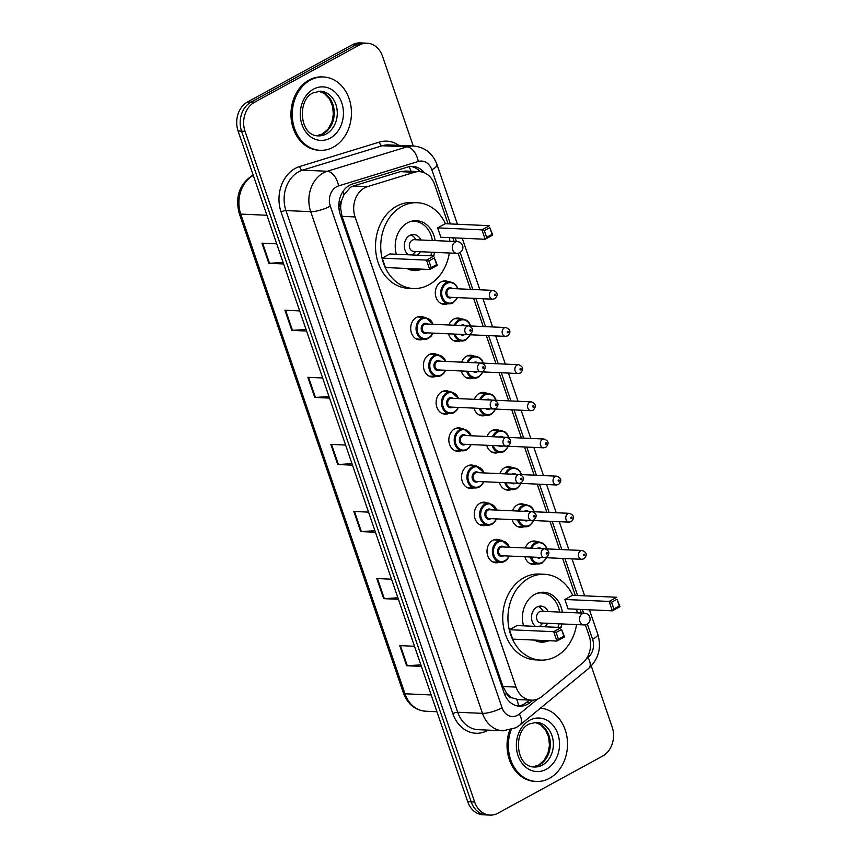 <?xml version="1.0" encoding="UTF-8"?>
<svg xmlns="http://www.w3.org/2000/svg" width="858" height="858" viewBox="0 0 858 858"><rect width="100%" height="100%" fill="white"/><g stroke="black" fill="none" stroke-linecap="round" stroke-linejoin="round"><path stroke-width="1.29" d="M447.565 303.786A11.744 9.47 -87.4 0 1 444.24 304.365A11.744 9.47 -87.4 0 1 435.435 294.862A11.744 9.47 -87.4 0 1 441.098 281.907A11.744 9.47 -87.4 0 1 445.291 280.898A11.744 9.47 -87.4 0 1 448.552 281.778M448.916 325A11.744 9.47 -87.4 0 1 453.818 319.058A11.744 9.47 -87.4 0 1 458.011 318.061A11.744 9.47 -87.4 0 1 461.272 318.94M461.647 362.162A11.744 9.47 -87.4 0 1 466.538 356.22A11.744 9.47 -87.4 0 1 470.742 355.212A11.744 9.47 -87.4 0 1 473.991 356.102M474.367 399.313A11.744 9.47 -87.4 0 1 479.257 393.372A11.744 9.47 -87.4 0 1 483.462 392.374A11.744 9.47 -87.4 0 1 486.722 393.254M487.087 436.475A11.744 9.47 -87.4 0 1 491.988 430.534A11.744 9.47 -87.4 0 1 496.181 429.536A11.744 9.47 -87.4 0 1 499.442 430.416M499.806 473.637A11.744 9.47 -87.4 0 1 504.708 467.696A11.744 9.47 -87.4 0 1 508.901 466.688A11.744 9.47 -87.4 0 1 512.162 467.567M512.526 510.789A11.744 9.47 -87.4 0 1 517.428 504.847A11.744 9.47 -87.4 0 1 521.621 503.85A11.744 9.47 -87.4 0 1 524.881 504.729M525.257 547.951A11.744 9.47 -87.4 0 1 530.147 542.009A11.744 9.47 -87.4 0 1 534.352 541.001A11.744 9.47 -87.4 0 1 537.601 541.891M499.27 562.215A11.744 9.47 -87.4 0 1 495.945 562.805A11.744 9.47 -87.4 0 1 487.14 553.303A11.744 9.47 -87.4 0 1 492.803 540.336A11.744 9.47 -87.4 0 1 496.996 539.339A11.744 9.47 -87.4 0 1 500.257 540.218M486.55 525.064A11.744 9.47 -87.4 0 1 483.226 525.654A11.744 9.47 -87.4 0 1 474.42 516.141A11.744 9.47 -87.4 0 1 480.072 503.185A11.744 9.47 -87.4 0 1 484.277 502.177A11.744 9.47 -87.4 0 1 487.537 503.067M448.38 413.588A11.744 9.47 -87.4 0 1 445.055 414.178A11.744 9.47 -87.4 0 1 436.25 404.665A11.744 9.47 -87.4 0 1 441.913 391.709A11.744 9.47 -87.4 0 1 446.106 390.712A11.744 9.47 -87.4 0 1 449.367 391.591M422.94 339.275A11.744 9.47 -87.4 0 1 419.616 339.865A11.744 9.47 -87.4 0 1 410.81 330.351A11.744 9.47 -87.4 0 1 416.462 317.396A11.744 9.47 -87.4 0 1 420.667 316.387A11.744 9.47 -87.4 0 1 423.927 317.267M435.66 376.426A11.744 9.47 -87.4 0 1 432.335 377.016A11.744 9.47 -87.4 0 1 423.53 367.514A11.744 9.47 -87.4 0 1 429.193 354.547A11.744 9.47 -87.4 0 1 433.387 353.55A11.744 9.47 -87.4 0 1 436.647 354.429M461.111 450.75A11.744 9.47 -87.4 0 1 457.786 451.329A11.744 9.47 -87.4 0 1 448.97 441.827A11.744 9.47 -87.4 0 1 454.633 428.871A11.744 9.47 -87.4 0 1 458.826 427.863A11.744 9.47 -87.4 0 1 462.087 428.743M473.831 487.902A11.744 9.47 -87.4 0 1 470.506 488.492A11.744 9.47 -87.4 0 1 461.701 478.989A11.744 9.47 -87.4 0 1 467.353 466.023A11.744 9.47 -87.4 0 1 471.557 465.025A11.744 9.47 -87.4 0 1 474.806 465.905M448.091 223.841L434.695 184.717A22.018 17.75 92.6 0 0 419.305 171.643L405.405 171.021L400.268 171.654L353.389 186.004L350.525 187.258L343.919 194.777L341.763 200.193A7.336 5.92 92.6 0 0 340.54 208.183A22.018 5.716 161.1 0 1 339.007 208.987M419.305 171.643A22.018 17.75 92.6 0 0 414.382 172.286L367.492 186.636A22.018 17.75 92.6 0 0 364.553 187.881A22.018 17.75 92.6 0 0 355.073 216.935L516.044 687.086A22.018 17.75 92.6 0 0 531.424 700.16A22.018 17.75 92.6 0 0 542.031 696.428L582.443 663.148A22.018 17.75 92.6 0 0 589.178 635.95L585.37 624.817M512.14 697.854A22.018 17.75 -87.4 0 1 506.585 693.135L506.703 693.489A7.336 5.92 92.6 0 0 512.14 697.854L518.114 699.56M340.54 208.183L340.669 208.537A22.018 17.75 -87.4 0 1 341.763 200.193M340.669 208.537L342.02 216.355L502.981 686.507L506.585 693.135M581.349 613.052L580.094 609.384M575.31 595.42L562.644 558.44M559.577 549.485L549.924 521.278M546.857 512.323L537.205 484.116M534.137 475.171L524.485 446.964M521.417 438.009L511.754 409.802M508.687 400.847L499.034 372.651M495.967 363.695L486.314 335.489M483.247 326.533L473.595 298.327M470.527 289.371L458.151 253.239M454.129 241.473L452.874 237.805M460.285 340.937A11.744 9.47 -87.4 0 1 456.971 341.527A11.744 9.47 -87.4 0 1 448.53 333.805M473.015 378.099A11.744 9.47 -87.4 0 1 469.691 378.689A11.744 9.47 -87.4 0 1 461.25 370.956M485.735 415.251A11.744 9.47 -87.4 0 1 482.411 415.84A11.744 9.47 -87.4 0 1 473.97 408.118M498.455 452.413A11.744 9.47 -87.4 0 1 495.13 453.003A11.744 9.47 -87.4 0 1 486.69 445.281M511.175 489.575A11.744 9.47 -87.4 0 1 507.85 490.154A11.744 9.47 -87.4 0 1 499.42 482.432M523.895 526.726A11.744 9.47 -87.4 0 1 520.581 527.316A11.744 9.47 -87.4 0 1 512.14 519.594M536.625 563.888A11.744 9.47 -87.4 0 1 533.301 564.478A11.744 9.47 -87.4 0 1 524.86 556.745M424.453 172.844A22.018 17.75 92.6 0 0 412.644 166.42A22.018 17.75 92.6 0 0 407.722 167.063L352.627 183.934A22.018 17.75 92.6 0 0 349.689 185.178A22.018 17.75 92.6 0 0 340.208 214.232L504.161 693.114A22.018 17.75 92.6 0 0 519.551 706.188A22.018 17.75 92.6 0 0 530.158 702.445L532.957 700.149M591.28 666.012L612.162 726.994A22.018 17.75 -87.4 0 1 602.681 756.048L497.93 813.223A22.018 17.75 -87.4 0 1 490.057 815.1A22.018 17.75 -87.4 0 1 474.667 802.026L245.034 131.306A22.018 17.75 -87.4 0 1 254.504 102.252L359.266 45.088A22.018 17.75 -87.4 0 1 367.138 43.211A22.018 17.75 -87.4 0 1 382.518 56.274L413.234 145.999M490.057 815.1L483.108 814.789A22.018 17.75 -87.4 0 1 467.728 801.726L238.084 131.006A22.018 17.75 -87.4 0 1 247.565 101.952L352.316 44.777L355.791 44.938A22.018 17.75 -87.4 0 1 363.663 43.05A22.018 17.75 -87.4 0 0 355.791 44.938L251.04 102.102L355.791 44.938L359.266 45.088M238.084 131.006L241.559 131.156A22.018 17.75 -87.4 0 1 251.04 102.102A22.018 17.75 -87.4 0 0 241.559 131.156L471.192 801.876L241.559 131.156L245.034 131.306M486.583 814.95A22.018 17.75 -87.4 0 1 471.192 801.876A22.018 17.75 -87.4 0 0 486.583 814.95M529.386 700.064L526.683 702.294A22.018 17.75 -87.4 0 1 517.814 706.005M410.907 166.452A22.018 17.75 -87.4 0 1 420.152 171.707M420.87 664.864L407.293 665.711A5.877 1.523 161.1 0 1 406.628 665.722L421.385 666.387M414.5 646.267L399.742 645.602L406.628 665.722M397.908 597.801L384.33 598.648A5.877 1.523 161.1 0 1 383.665 598.648L398.423 599.313M391.538 579.193L376.769 578.528L383.665 598.648M374.935 530.727L361.368 531.574A5.877 1.523 161.1 0 1 360.703 531.585L375.461 532.239M368.565 512.119L353.807 511.465L360.703 531.585M283.086 262.441L269.509 263.288A5.877 1.523 161.1 0 1 268.844 263.288L283.601 263.953M276.716 243.833L261.958 243.168L268.844 263.288M306.049 329.504L292.481 330.351A5.877 1.523 161.1 0 1 291.806 330.362L306.563 331.027M299.678 310.907L284.92 310.242L291.806 330.362M329.011 396.578L315.444 397.426A5.877 1.523 161.1 0 1 314.768 397.436L329.536 398.101M322.64 377.97L307.883 377.316L314.768 397.436M351.973 463.652L338.406 464.5A5.877 1.523 161.1 0 1 337.73 464.51L352.499 465.165M345.602 445.045L330.845 444.39L337.73 464.51M352.316 44.777A22.018 17.75 -87.4 0 1 360.188 42.9L367.138 43.211M333.333 147.179A36.701 29.58 -87.4 0 1 320.216 150.311A36.701 29.58 -87.4 0 1 292.685 120.603A36.701 29.58 -87.4 0 1 310.371 80.105A36.701 29.58 -87.4 0 1 323.487 76.973A36.701 29.58 -87.4 0 1 351.019 106.682A36.701 29.58 -87.4 0 1 333.333 147.179M320.216 150.311L318.908 150.247A36.701 29.58 -87.4 0 1 291.388 120.538A36.701 29.58 -87.4 0 1 309.062 80.041A36.701 29.58 -87.4 0 1 322.19 76.909L323.487 76.973M449.335 253.013A42.943 34.61 -87.4 0 1 428.786 284.856A42.943 34.61 -87.4 0 1 413.427 288.513A42.943 34.61 -87.4 0 1 381.231 253.764A42.943 34.61 -87.4 0 1 401.909 206.381A42.943 34.61 -87.4 0 1 417.267 202.713A42.943 34.61 -87.4 0 1 445.474 223.724M413.427 288.513L408.215 288.288A42.943 34.61 -87.4 0 1 376.019 253.528A42.943 34.61 -87.4 0 1 396.707 206.145A42.943 34.61 -87.4 0 1 412.055 202.477L417.267 202.713M396.332 254.258A24.957 20.12 -87.4 0 1 407.539 222.812A24.957 20.12 -87.4 0 1 416.462 220.678A24.957 20.12 -87.4 0 1 435.135 240.626M434.62 252.359A24.957 20.12 -87.4 0 1 433.515 255.909M428.903 260.896L431.199 267.599L436.658 264.629L434.363 257.915L428.903 260.896L426.49 260.113L434.127 255.941L389.843 253.957L382.207 258.129L385.424 267.524L429.708 269.498L426.49 260.113L382.207 258.129M449.495 237.655A42.943 34.61 -87.4 0 1 449.86 241.28M421.686 269.144A24.957 20.12 -87.4 0 1 414.232 270.549A24.957 20.12 -87.4 0 1 406.939 268.479M484.341 230.641L486.636 237.355L492.095 234.373L489.8 227.67L484.341 230.641L481.917 229.858L489.553 225.686L445.27 223.713L437.634 227.885L440.851 237.269L485.135 239.253L481.917 229.858L437.634 227.885M434.363 257.915L437.344 265.337L429.708 269.498L431.199 267.599M489.8 227.67L492.771 235.081L485.135 239.253L486.636 237.355M492.095 234.373L492.771 235.081M436.658 264.629L437.344 265.337M417.707 268.962A24.228 19.52 -87.4 0 1 412.097 269.723A24.228 19.52 -87.4 0 1 407.818 268.929M417.267 255.191A11.015 8.87 92.6 0 0 420.409 251.726M420.935 239.983A11.015 8.87 92.6 0 0 413.663 234.524A11.015 8.87 92.6 0 0 409.727 235.457A11.015 8.87 92.6 0 0 404.332 244.68A11.015 8.87 92.6 0 0 408.236 254.783M409.92 221.718A24.228 19.52 -87.4 0 1 414.253 221.321A24.228 19.52 -87.4 0 1 432.357 240.497M431.831 252.231A24.228 19.52 -87.4 0 1 430.705 255.791M457.293 241.613L414.307 239.693A5.877 4.73 92.6 0 0 412.205 240.197A5.877 4.73 92.6 0 0 409.373 246.675A5.877 4.73 92.6 0 0 413.781 251.426L456.767 253.346A5.877 5.877 0 0 0 462.58 245.581A5.877 5.877 0 0 0 457.293 241.613A5.877 4.73 92.6 0 0 455.19 242.117A5.877 4.73 92.6 0 0 452.659 249.86A5.877 4.73 92.6 0 0 456.767 253.346M412.055 254.955A11.015 8.87 92.6 0 0 413.642 253.614L415.637 251.512M416.162 239.779L414.36 237.494A11.015 8.87 92.6 0 0 411.036 234.888M540.433 708.172A36.701 29.58 -87.4 0 1 567.17 738.352A36.701 29.58 -87.4 0 1 549.42 778.324A36.701 29.58 -87.4 0 1 536.304 781.456A36.701 29.58 -87.4 0 1 511.186 729.75M536.304 781.456L535.006 781.402A36.701 29.58 -87.4 0 1 509.716 730.147M576.555 624.592A42.943 34.61 -87.4 0 1 556.005 656.434A42.943 34.61 -87.4 0 1 540.647 660.102A42.943 34.61 -87.4 0 1 508.451 625.343A42.943 34.61 -87.4 0 1 529.129 577.96A42.943 34.61 -87.4 0 1 544.487 574.292A42.943 34.61 -87.4 0 1 572.694 595.302M540.647 660.102L535.435 659.866A42.943 34.61 -87.4 0 1 503.238 625.107A42.943 34.61 -87.4 0 1 523.927 577.724A42.943 34.61 -87.4 0 1 539.274 574.056L544.487 574.292M523.552 625.836A24.957 20.12 -87.4 0 1 534.759 594.39A24.957 20.12 -87.4 0 1 543.682 592.256A24.957 20.12 -87.4 0 1 562.355 612.204M561.84 623.938A24.957 20.12 -87.4 0 1 560.735 627.498M556.123 632.475L558.419 639.178L563.878 636.207L561.582 629.493L556.123 632.475L553.71 631.692L561.346 627.52L517.063 625.546L509.427 629.708L512.644 639.103L556.928 641.076L553.71 631.692L509.427 629.708M576.715 609.234A42.943 34.61 -87.4 0 1 577.08 612.859M548.905 640.722A24.957 20.12 -87.4 0 1 541.452 642.127A24.957 20.12 -87.4 0 1 534.159 640.057M611.561 602.219L613.856 608.933L619.315 605.952L617.02 599.249L611.561 602.219L609.137 601.437L616.773 597.265L572.49 595.291L564.854 599.463L568.071 608.848L612.355 610.832L609.137 601.437L564.854 599.463M561.582 629.493L564.564 636.915L556.928 641.076L558.419 639.178M617.02 599.249L619.991 606.66L612.355 610.832L613.856 608.933M619.315 605.952L619.991 606.66M563.878 636.207L564.564 636.915M544.927 640.54A24.228 19.52 -87.4 0 1 539.317 641.301A24.228 19.52 -87.4 0 1 535.038 640.508M544.487 626.769A11.015 8.87 92.6 0 0 547.629 623.305M548.155 611.572A11.015 8.87 92.6 0 0 540.883 606.102A11.015 8.87 92.6 0 0 536.947 607.035A11.015 8.87 92.6 0 0 531.552 616.259A11.015 8.87 92.6 0 0 535.456 626.361M537.14 593.307A24.228 19.52 -87.4 0 1 541.473 592.899A24.228 19.52 -87.4 0 1 559.577 612.076M559.051 623.809A24.228 19.52 -87.4 0 1 557.925 627.37M584.513 613.191L541.527 611.271A5.877 4.73 92.6 0 0 539.425 611.775A5.877 4.73 92.6 0 0 536.593 618.253A5.877 4.73 92.6 0 0 541.001 623.005L583.987 624.924A5.877 5.877 0 0 0 589.8 617.159A5.877 5.877 0 0 0 584.513 613.191A5.877 4.73 92.6 0 0 582.41 613.695A5.877 4.73 92.6 0 0 579.879 621.439A5.877 4.73 92.6 0 0 583.987 624.924M539.274 626.533A11.015 8.87 92.6 0 0 540.862 625.192L542.857 623.09M543.382 611.357L541.58 609.073A11.015 8.87 92.6 0 0 538.256 606.467M353.389 186.004L367.492 186.636M518.468 705.941A22.018 10.543 -129.5 0 0 516.698 699.42M411.057 171.278A22.018 12.538 -107 0 0 409.062 166.709M343.919 194.777A22.018 12.538 -107 0 0 342.889 191.602M506.703 693.489A22.018 5.716 161.1 0 1 504.697 694.53M342.02 216.355L355.073 216.935M400.268 171.654L414.382 172.286M502.981 686.507L516.044 687.086M450.375 223.938L431.831 169.777A14.683 11.83 92.6 0 0 418.286 161.486L338.578 185.896A14.683 11.83 92.6 0 0 336.615 186.733A14.683 11.83 92.6 0 0 330.298 206.102L502.069 707.796A14.683 11.83 92.6 0 0 517.578 715.261A14.683 11.83 92.6 0 0 519.401 714.017L537.473 699.141M502.069 707.796A14.683 3.807 -18.9 0 1 482.475 713.363L310.703 211.669A29.365 23.67 -87.4 0 1 323.337 172.93A29.365 23.67 -87.4 0 1 327.273 171.268L302.52 170.163A29.365 23.67 92.6 0 0 298.595 171.825A29.365 23.67 92.6 0 0 285.961 210.564L457.722 712.258A29.365 23.67 92.6 0 0 478.238 729.686L502.981 730.791A29.365 23.67 -87.4 0 1 482.475 713.363L457.722 712.258A3.668 0.955 161.1 0 0 452.831 713.652L281.059 211.947A3.668 0.955 161.1 0 1 285.961 210.564L310.703 211.669A14.683 3.807 -18.9 0 0 330.298 206.102M502.981 730.791L515.926 727.756L520.045 724.967A14.683 7.036 -129.5 0 0 519.401 714.017M281.059 211.947A33.033 26.619 -87.4 0 1 295.281 168.372A33.033 26.619 -87.4 0 1 299.699 166.506L379.408 142.096A33.033 26.619 -87.4 0 1 398.809 145.356M488.256 730.126A33.033 26.619 -87.4 0 1 452.831 713.652M254.504 102.252L247.565 101.952M474.667 802.026L467.728 801.726M338.578 185.896A14.683 8.355 -107 0 0 327.273 171.268L406.982 146.857L382.228 145.753L302.52 170.163A3.668 2.091 73 0 1 299.699 166.506M418.286 161.486A14.683 8.355 -107 0 0 406.982 146.857A29.365 23.67 -87.4 0 1 413.545 146.01L388.803 144.905A29.365 23.67 92.6 0 0 382.228 145.753A3.668 2.091 73 0 1 379.408 142.096M586.239 658.965L588.095 657.442A14.683 11.83 92.6 0 0 592.588 639.307L587.355 624.034M583.633 613.148L582.378 609.491M577.595 595.516L564.929 558.537M561.861 549.581L552.209 521.385M549.141 512.43L539.489 484.223M536.422 475.268L526.769 447.061M523.702 438.106L514.039 409.909M510.982 400.954L501.319 372.747M498.251 363.792L488.599 335.596M485.531 326.641L475.879 298.434M472.812 289.478L460.135 252.456M456.413 241.57L455.158 237.913M520.045 724.967L588.738 668.382A14.683 7.036 -129.5 0 0 588.095 657.442M592.588 639.307A14.683 3.807 -18.9 0 0 597.79 634.169L589.446 609.802M431.831 169.777A14.683 3.807 -18.9 0 0 437.033 164.639C432.807 153.4 424.978 147.19 413.545 146.01M526.683 702.294L530.158 702.445M253.292 175.407A29.365 23.67 92.6 0 0 240.755 214.092L404.987 693.79A29.365 23.67 92.6 0 0 425.504 711.207C415.036 710.21 407.7 704.204 403.507 693.189A7.336 1.909 -18.9 0 0 404.987 693.79L431.166 694.959M266.935 215.261L240.755 214.092A7.336 1.909 161.1 0 1 239.264 213.492C235.017 197.029 239.318 184.406 252.166 175.611L253.185 175.096M338.406 464.5L331.531 444.423M315.444 397.426L308.569 377.348M292.481 330.351L285.607 310.274M269.509 263.288L262.634 243.2M361.368 531.574L354.493 511.486M384.33 598.648L377.456 578.56M407.293 665.711L400.418 645.634M326.244 133.966A22.372 18.029 -87.4 0 1 318.243 135.875C299.292 135.896 297.04 99.839 312.977 92.921L320.249 91.173A22.372 18.029 -87.4 0 1 337.022 109.277A22.372 18.029 -87.4 0 1 326.244 133.966M330.233 138.106A26.78 21.579 -87.4 0 1 301.952 124.507A26.78 21.579 -87.4 0 1 313.47 89.168A26.78 21.579 -87.4 0 1 341.752 102.778A26.78 21.579 -87.4 0 1 330.233 138.106M318.768 91.184A22.372 18.029 -87.4 0 1 334.105 110.103A22.372 18.029 -87.4 0 1 323.209 133.827A22.372 18.029 -87.4 0 1 316.774 135.725M542.331 765.111A22.372 18.029 -87.4 0 1 534.341 767.02C515.39 767.041 513.127 730.984 529.064 724.066L536.336 722.318A22.372 18.029 -87.4 0 1 553.11 740.422A22.372 18.029 -87.4 0 1 542.331 765.111M546.321 769.251A26.78 21.579 -87.4 0 1 518.039 755.651A26.78 21.579 -87.4 0 1 529.568 720.323A26.78 21.579 -87.4 0 1 557.839 733.922A26.78 21.579 -87.4 0 1 546.321 769.251M534.856 722.339A22.372 18.029 -87.4 0 1 550.192 741.248A22.372 18.029 -87.4 0 1 539.296 764.982A22.372 18.029 -87.4 0 1 532.861 766.87M428.356 338.395A11.015 8.87 -87.4 0 1 424.42 339.339A11.015 8.87 -87.4 0 1 416.162 330.427A11.015 8.87 -87.4 0 1 421.471 318.275A11.015 8.87 -87.4 0 1 425.407 317.342L433.376 324.303M433.022 324.292A10.275 8.28 92.6 0 0 422.136 318.972A10.275 8.28 92.6 0 0 417.717 332.529A10.275 8.28 92.6 0 0 428.56 337.752A10.275 8.28 92.6 0 0 432.625 333.097M427.284 332.85A5.137 4.14 -87.4 0 1 426.962 333.054A5.137 4.14 -87.4 0 1 421.535 330.437A5.137 4.14 -87.4 0 1 423.745 323.659A5.137 4.14 -87.4 0 1 427.681 324.056M468.532 325.879L425.986 323.981A4.408 3.55 92.6 0 0 424.41 324.356A4.408 3.55 92.6 0 0 422.286 329.215A4.408 3.55 92.6 0 0 425.589 332.775L468.136 334.684A4.408 3.55 -87.4 0 1 464.832 331.113A4.408 3.55 -87.4 0 1 466.956 326.255A4.408 3.55 -87.4 0 1 468.532 325.879C473.176 327.735 473.777 330.502 470.323 334.17L468.136 334.684M470.731 331.049A0.729 0.59 92.6 0 0 470.27 329.708A0.729 0.59 92.6 0 0 470.731 331.049M441.087 375.557A11.015 8.87 -87.4 0 1 437.151 376.501A11.015 8.87 -87.4 0 1 428.893 367.589A11.015 8.87 -87.4 0 1 434.191 355.437A11.015 8.87 -87.4 0 1 438.127 354.493L446.096 361.465M445.742 361.454A10.275 8.28 92.6 0 0 434.856 356.124A10.275 8.28 92.6 0 0 430.437 369.68A10.275 8.28 92.6 0 0 441.291 374.903A10.275 8.28 92.6 0 0 445.356 370.248M440.004 370.012A5.137 4.14 -87.4 0 1 439.682 370.216A5.137 4.14 -87.4 0 1 434.255 367.599A5.137 4.14 -87.4 0 1 436.465 360.821A5.137 4.14 -87.4 0 1 440.401 361.207M481.252 363.041L438.706 361.132A4.408 3.55 92.6 0 0 437.13 361.508A4.408 3.55 92.6 0 0 435.006 366.366A4.408 3.55 92.6 0 0 438.309 369.937L480.855 371.836A4.408 3.55 -87.4 0 1 477.552 368.275A4.408 3.55 -87.4 0 1 479.676 363.417A4.408 3.55 -87.4 0 1 481.252 363.041C485.907 364.897 486.497 367.653 483.043 371.332L480.855 371.836M483.451 368.2A0.729 0.59 92.6 0 0 483 366.859A0.729 0.59 92.6 0 0 483.451 368.2M453.807 412.719A11.015 8.87 -87.4 0 1 449.871 413.653A11.015 8.87 -87.4 0 1 441.613 404.74A11.015 8.87 -87.4 0 1 446.911 392.589A11.015 8.87 -87.4 0 1 450.847 391.656L458.816 398.627M458.472 398.605A10.275 8.28 92.6 0 0 447.576 393.286A10.275 8.28 92.6 0 0 443.157 406.842A10.275 8.28 92.6 0 0 454.011 412.065A10.275 8.28 92.6 0 0 458.075 407.411M452.724 407.175A5.137 4.14 -87.4 0 1 452.402 407.368A5.137 4.14 -87.4 0 1 446.975 404.761A5.137 4.14 -87.4 0 1 449.184 397.983A5.137 4.14 -87.4 0 1 453.121 398.369M493.972 400.193L451.426 398.294A4.408 3.55 92.6 0 0 449.849 398.67A4.408 3.55 92.6 0 0 447.726 403.528A4.408 3.55 92.6 0 0 451.029 407.089L493.575 408.998A4.408 3.55 -87.4 0 1 490.272 405.426A4.408 3.55 -87.4 0 1 492.395 400.568A4.408 3.55 -87.4 0 1 493.972 400.193C498.627 402.048 499.227 404.815 495.763 408.483L493.575 408.998M496.181 405.362A0.729 0.59 92.6 0 0 495.72 404.021A0.729 0.59 92.6 0 0 496.181 405.362M466.527 449.871A11.015 8.87 -87.4 0 1 462.591 450.815A11.015 8.87 -87.4 0 1 454.332 441.902A11.015 8.87 -87.4 0 1 459.641 429.751A11.015 8.87 -87.4 0 1 463.577 428.807L471.535 435.778M471.192 435.767A10.275 8.28 92.6 0 0 460.306 430.437A10.275 8.28 92.6 0 0 455.877 444.004A10.275 8.28 92.6 0 0 466.731 449.227A10.275 8.28 92.6 0 0 470.795 444.562M465.454 444.326A5.137 4.14 -87.4 0 1 465.122 444.53A5.137 4.14 -87.4 0 1 459.695 441.913A5.137 4.14 -87.4 0 1 461.904 435.135A5.137 4.14 -87.4 0 1 465.84 435.532M506.692 437.355L464.146 435.456A4.408 3.55 92.6 0 0 462.569 435.832A4.408 3.55 92.6 0 0 460.456 440.69A4.408 3.55 92.6 0 0 463.749 444.251L506.306 446.149A4.408 3.55 -87.4 0 1 503.002 442.589A4.408 3.55 -87.4 0 1 505.115 437.73A4.408 3.55 -87.4 0 1 506.692 437.355C511.347 439.21 511.947 441.977 508.483 445.645L506.306 446.149M508.901 442.524A0.729 0.59 92.6 0 0 508.44 441.184A0.729 0.59 92.6 0 0 508.901 442.524M479.247 487.033A11.015 8.87 -87.4 0 1 475.311 487.966A11.015 8.87 -87.4 0 1 467.052 479.064A11.015 8.87 -87.4 0 1 472.361 466.913A11.015 8.87 -87.4 0 1 476.297 465.969L484.255 472.94M483.912 472.919A10.275 8.28 92.6 0 0 473.026 467.599A10.275 8.28 92.6 0 0 468.597 481.156A10.275 8.28 92.6 0 0 479.45 486.379A10.275 8.28 92.6 0 0 483.515 481.724M478.174 481.488A5.137 4.14 -87.4 0 1 477.842 481.681A5.137 4.14 -87.4 0 1 472.415 479.075A5.137 4.14 -87.4 0 1 474.635 472.297A5.137 4.14 -87.4 0 1 478.571 472.683M519.412 474.506L476.866 472.608A4.408 3.55 92.6 0 0 475.3 472.983A4.408 3.55 92.6 0 0 473.176 477.842A4.408 3.55 92.6 0 0 476.48 481.413L519.026 483.311A4.408 3.55 -87.4 0 1 515.722 479.751A4.408 3.55 -87.4 0 1 517.846 474.882A4.408 3.55 -87.4 0 1 519.412 474.506C524.066 476.362 524.667 479.129 521.214 482.807L519.026 483.311M521.621 479.676A0.729 0.59 92.6 0 0 521.16 478.335A0.729 0.59 92.6 0 0 521.621 479.676M491.966 524.184A11.015 8.87 -87.4 0 1 488.03 525.128A11.015 8.87 -87.4 0 1 479.772 516.216A11.015 8.87 -87.4 0 1 485.081 504.064A11.015 8.87 -87.4 0 1 489.017 503.131L496.986 510.102M496.632 510.081A10.275 8.28 92.6 0 0 485.746 504.761A10.275 8.28 92.6 0 0 481.327 518.318A10.275 8.28 92.6 0 0 492.17 523.541A10.275 8.28 92.6 0 0 496.235 518.886M490.894 518.64A5.137 4.14 -87.4 0 1 490.572 518.843A5.137 4.14 -87.4 0 1 485.145 516.237A5.137 4.14 -87.4 0 1 487.355 509.448A5.137 4.14 -87.4 0 1 491.291 509.845M532.142 511.668L489.596 509.77A4.408 3.55 92.6 0 0 488.02 510.145A4.408 3.55 92.6 0 0 485.896 515.004A4.408 3.55 92.6 0 0 489.199 518.564L531.745 520.474A4.408 3.55 -87.4 0 1 528.442 516.902A4.408 3.55 -87.4 0 1 530.566 512.044A4.408 3.55 -87.4 0 1 532.142 511.668C536.786 513.524 537.387 516.291 533.933 519.959L531.745 520.474M534.341 516.838A0.729 0.59 92.6 0 0 533.88 515.497A0.729 0.59 92.6 0 0 534.341 516.838M504.697 561.346A11.015 8.87 -87.4 0 1 500.761 562.29A11.015 8.87 -87.4 0 1 492.503 553.378A11.015 8.87 -87.4 0 1 497.801 541.226A11.015 8.87 -87.4 0 1 501.737 540.283L509.706 547.254M509.352 547.243A10.275 8.28 92.6 0 0 498.466 541.913A10.275 8.28 92.6 0 0 494.047 555.469A10.275 8.28 92.6 0 0 504.901 560.692A10.275 8.28 92.6 0 0 508.966 556.038M503.614 555.802A5.137 4.14 -87.4 0 1 503.292 556.005A5.137 4.14 -87.4 0 1 497.865 553.389A5.137 4.14 -87.4 0 1 500.075 546.61A5.137 4.14 -87.4 0 1 504.011 546.996M544.862 548.83L502.316 546.921A4.408 3.55 92.6 0 0 500.74 547.297A4.408 3.55 92.6 0 0 498.616 552.166A4.408 3.55 92.6 0 0 501.919 555.727L544.465 557.625A4.408 3.55 -87.4 0 1 541.162 554.064A4.408 3.55 -87.4 0 1 543.286 549.206A4.408 3.55 -87.4 0 1 544.862 548.83C549.517 550.686 550.107 553.442 546.653 557.121L544.465 557.625M547.061 553.989A0.729 0.59 92.6 0 0 546.61 552.649A0.729 0.59 92.6 0 0 547.061 553.989M452.992 302.906A11.015 8.87 -87.4 0 1 449.056 303.85A11.015 8.87 -87.4 0 1 440.798 294.938A11.015 8.87 -87.4 0 1 446.096 282.786A11.015 8.87 -87.4 0 1 450.032 281.842L441.967 281.488M457.646 288.803A10.275 8.28 92.6 0 0 446.761 283.472A10.275 8.28 92.6 0 0 442.342 297.04A10.275 8.28 92.6 0 0 453.196 302.263A10.275 8.28 92.6 0 0 457.26 297.597M451.909 297.361A5.137 4.14 -87.4 0 1 451.587 297.565A5.137 4.14 -87.4 0 1 446.16 294.948A5.137 4.14 -87.4 0 1 448.369 288.17A5.137 4.14 -87.4 0 1 452.305 288.567M450.611 288.492A4.408 3.55 92.6 0 0 449.034 288.867A4.408 3.55 92.6 0 0 446.911 293.726A4.408 3.55 92.6 0 0 450.214 297.286L492.76 299.185A4.408 3.55 -87.4 0 1 489.457 295.624A4.408 3.55 -87.4 0 1 491.58 290.765A4.408 3.55 -87.4 0 1 493.157 290.39L450.611 288.492M494.905 294.219A0.729 0.59 92.6 0 0 495.366 295.56A0.729 0.59 92.6 0 0 494.905 294.219M465.712 340.068A11.015 8.87 -87.4 0 1 461.776 341.001A11.015 8.87 -87.4 0 1 453.946 334.041M454.332 325.246A11.015 8.87 -87.4 0 1 458.826 319.948A11.015 8.87 -87.4 0 1 462.762 319.004L454.697 318.64M470.377 325.954A10.275 8.28 92.6 0 0 459.491 320.635A10.275 8.28 92.6 0 0 455.416 325.289M455.03 334.094A10.275 8.28 92.6 0 0 465.915 339.414A10.275 8.28 92.6 0 0 469.98 334.759M460.767 325.536A5.137 4.14 -87.4 0 1 461.089 325.332A5.137 4.14 -87.4 0 1 465.025 325.718M464.628 334.523A5.137 4.14 -87.4 0 1 464.307 334.717A5.137 4.14 -87.4 0 1 460.381 334.33M505.877 327.541C510.542 329.418 511.143 332.185 507.668 335.843L505.491 336.347A4.408 3.55 -87.4 0 1 502.187 332.786A4.408 3.55 -87.4 0 1 504.3 327.917A4.408 3.55 -87.4 0 1 505.877 327.541L463.331 325.643A4.408 3.55 92.6 0 0 463.223 325.643M507.625 331.37A0.729 0.59 92.6 0 0 508.086 332.711A0.729 0.59 92.6 0 0 507.625 331.37M478.432 377.22A11.015 8.87 -87.4 0 1 474.495 378.164A11.015 8.87 -87.4 0 1 466.666 371.203M467.063 362.398A11.015 8.87 -87.4 0 1 471.546 357.1A11.015 8.87 -87.4 0 1 475.482 356.167L467.417 355.802M483.097 363.116A10.275 8.28 92.6 0 0 472.211 357.797A10.275 8.28 92.6 0 0 468.146 362.451M467.749 371.257A10.275 8.28 92.6 0 0 478.635 376.576A10.275 8.28 92.6 0 0 482.7 371.922M473.487 362.687A5.137 4.14 -87.4 0 1 473.82 362.484A5.137 4.14 -87.4 0 1 477.756 362.88M477.359 371.686A5.137 4.14 -87.4 0 1 477.027 371.879A5.137 4.14 -87.4 0 1 473.101 371.493M518.597 364.704C523.262 366.57 523.863 369.337 520.388 372.994L518.211 373.509A4.408 3.55 -87.4 0 1 514.907 369.937A4.408 3.55 -87.4 0 1 517.031 365.079A4.408 3.55 -87.4 0 1 518.597 364.704L476.051 362.805A4.408 3.55 92.6 0 0 475.943 362.795M520.345 368.532A0.729 0.59 92.6 0 0 520.806 369.873A0.729 0.59 92.6 0 0 520.345 368.532M491.151 414.382A11.015 8.87 -87.4 0 1 487.215 415.326A11.015 8.87 -87.4 0 1 479.386 408.365M479.783 399.56A11.015 8.87 -87.4 0 1 484.266 394.262A11.015 8.87 -87.4 0 1 488.202 393.318L480.137 392.964M495.817 400.278A10.275 8.28 92.6 0 0 484.931 394.948A10.275 8.28 92.6 0 0 480.866 399.614M480.469 408.408A10.275 8.28 92.6 0 0 491.355 413.728A10.275 8.28 92.6 0 0 495.42 409.073M486.207 399.849A5.137 4.14 -87.4 0 1 486.54 399.646A5.137 4.14 -87.4 0 1 490.476 400.032M490.079 408.837A5.137 4.14 -87.4 0 1 489.757 409.041A5.137 4.14 -87.4 0 1 485.821 408.644M531.327 401.866C535.993 403.732 536.582 406.499 533.118 410.156L530.93 410.66A4.408 3.55 -87.4 0 1 527.627 407.1A4.408 3.55 -87.4 0 1 529.751 402.241A4.408 3.55 -87.4 0 1 531.327 401.866L488.77 399.957A4.408 3.55 92.6 0 0 488.663 399.957M533.065 405.684A0.729 0.59 92.6 0 0 533.526 407.024A0.729 0.59 92.6 0 0 533.065 405.684M503.882 451.544A11.015 8.87 -87.4 0 1 499.946 452.477A11.015 8.87 -87.4 0 1 492.117 445.516M492.503 436.722A11.015 8.87 -87.4 0 1 496.986 431.424A11.015 8.87 -87.4 0 1 500.922 430.48L492.857 430.115M508.537 437.43A10.275 8.28 92.6 0 0 497.651 432.11A10.275 8.28 92.6 0 0 493.586 436.765M493.2 445.57A10.275 8.28 92.6 0 0 504.086 450.89A10.275 8.28 92.6 0 0 508.151 446.235M498.927 437.001A5.137 4.14 -87.4 0 1 499.259 436.808A5.137 4.14 -87.4 0 1 503.196 437.194M502.799 445.999A5.137 4.14 -87.4 0 1 502.477 446.192A5.137 4.14 -87.4 0 1 498.541 445.806M544.047 439.017C548.712 440.894 549.302 443.65 545.838 447.308L543.65 447.822A4.408 3.55 -87.4 0 1 540.347 444.251A4.408 3.55 -87.4 0 1 542.471 439.393A4.408 3.55 -87.4 0 1 544.047 439.017L501.501 437.119A4.408 3.55 92.6 0 0 501.383 437.119M545.795 442.846A0.729 0.59 92.6 0 0 546.246 444.187A0.729 0.59 92.6 0 0 545.795 442.846M516.602 488.695A11.015 8.87 -87.4 0 1 512.666 489.639A11.015 8.87 -87.4 0 1 504.836 482.679M505.223 473.873A11.015 8.87 -87.4 0 1 509.706 468.575A11.015 8.87 -87.4 0 1 513.642 467.642L505.576 467.278M521.256 474.592A10.275 8.28 92.6 0 0 510.371 469.262A10.275 8.28 92.6 0 0 506.306 473.927M505.92 482.722A10.275 8.28 92.6 0 0 516.806 488.052A10.275 8.28 92.6 0 0 520.87 483.386M511.647 474.163A5.137 4.14 -87.4 0 1 511.979 473.959A5.137 4.14 -87.4 0 1 515.915 474.356M515.519 483.151A5.137 4.14 -87.4 0 1 515.197 483.354A5.137 4.14 -87.4 0 1 511.261 482.968M556.767 476.179C561.432 478.045 562.033 480.812 558.558 484.47L556.37 484.974A4.408 3.55 -87.4 0 1 553.067 481.413A4.408 3.55 -87.4 0 1 555.19 476.555A4.408 3.55 -87.4 0 1 556.767 476.179L514.221 474.281A4.408 3.55 92.6 0 0 514.114 474.27M558.515 480.008A0.729 0.59 92.6 0 0 558.976 481.349A0.729 0.59 92.6 0 0 558.515 480.008M529.322 525.857A11.015 8.87 -87.4 0 1 525.386 526.791A11.015 8.87 -87.4 0 1 517.556 519.83M517.942 511.036A11.015 8.87 -87.4 0 1 522.436 505.737A11.015 8.87 -87.4 0 1 526.372 504.794L518.307 504.44M533.987 511.743A10.275 8.28 92.6 0 0 523.101 506.424A10.275 8.28 92.6 0 0 519.026 511.078M518.64 519.884A10.275 8.28 92.6 0 0 529.525 525.203A10.275 8.28 92.6 0 0 533.59 520.549M524.377 511.325A5.137 4.14 -87.4 0 1 524.699 511.121A5.137 4.14 -87.4 0 1 528.635 511.507M528.238 520.313A5.137 4.14 -87.4 0 1 527.917 520.506A5.137 4.14 -87.4 0 1 523.991 520.12M569.487 513.331C574.152 515.208 574.753 517.975 571.278 521.632L569.101 522.136A4.408 3.55 -87.4 0 1 565.797 518.575A4.408 3.55 -87.4 0 1 567.91 513.706A4.408 3.55 -87.4 0 1 569.487 513.331L526.941 511.432A4.408 3.55 92.6 0 0 526.833 511.432M571.235 517.159A0.729 0.59 92.6 0 0 571.696 518.5A0.729 0.59 92.6 0 0 571.235 517.159M542.041 563.009A11.015 8.87 -87.4 0 1 538.105 563.953A11.015 8.87 -87.4 0 1 530.276 556.992M530.673 548.187A11.015 8.87 -87.4 0 1 535.156 542.889A11.015 8.87 -87.4 0 1 539.092 541.956L531.027 541.591M546.707 548.905A10.275 8.28 92.6 0 0 535.821 543.586A10.275 8.28 92.6 0 0 531.756 548.241M531.359 557.046A10.275 8.28 92.6 0 0 542.245 562.365A10.275 8.28 92.6 0 0 546.31 557.711M537.097 548.476A5.137 4.14 -87.4 0 1 537.43 548.273A5.137 4.14 -87.4 0 1 541.366 548.67M540.969 557.475A5.137 4.14 -87.4 0 1 540.637 557.668A5.137 4.14 -87.4 0 1 536.711 557.282M582.207 550.493C586.872 552.359 587.473 555.126 583.998 558.783L581.821 559.298A4.408 3.55 -87.4 0 1 578.517 555.727A4.408 3.55 -87.4 0 1 580.641 550.868A4.408 3.55 -87.4 0 1 582.207 550.493L539.661 548.594A4.408 3.55 92.6 0 0 539.553 548.584M583.955 554.322A0.729 0.59 92.6 0 0 584.416 555.662A0.729 0.59 92.6 0 0 583.955 554.322M518.114 699.57L531.424 700.16M588.738 668.382C598.659 659.041 601.673 647.629 597.79 634.169M584.673 595.838L572.007 558.858M568.94 549.903L559.287 521.696M556.22 512.741L546.567 484.534M543.5 475.589L533.837 447.383M530.78 438.427L521.117 410.221M518.05 401.265L508.397 373.069M505.33 364.114L495.677 335.907M492.61 326.952L482.957 298.745M479.89 289.789L462.226 238.224M457.453 224.26L437.033 164.639M403.507 693.189L239.264 213.492M425.504 711.207L436.904 711.722M316.731 135.714L322.479 133.987L328.056 129.161L331.885 122.029L333.365 114.243L332.572 106.07L329.375 98.659L324.41 93.511L318.726 91.195M412.097 269.723L409.427 269.605M414.253 221.321L411.593 221.203M532.818 766.87L538.567 765.132L544.154 760.317L547.983 753.174L549.452 745.388L548.659 737.215L545.463 729.804L540.497 724.656L534.813 722.339M539.317 641.301L536.647 641.183M541.473 592.899L538.813 592.781M432.979 333.108L431.027 336.304L428.485 338.374L424.42 339.339L416.355 338.974M425.407 317.342L417.342 316.977M445.699 370.27L443.758 373.466L441.205 375.536L437.151 376.501L429.075 376.136M438.127 354.493L430.062 354.139M458.419 407.421L456.477 410.617L453.925 412.687L449.871 413.653L441.806 413.299M450.847 391.656L442.782 391.291M471.139 444.583L469.197 447.779L466.645 449.849L462.591 450.815L454.526 450.45M463.577 428.807L455.512 428.453M483.869 481.735L481.917 484.931L479.375 487.001L475.311 487.966L467.245 487.612M476.297 465.969L468.232 465.604M496.589 518.897L494.637 522.093L492.095 524.163L488.03 525.128L479.965 524.764M489.017 503.131L480.952 502.767M509.309 556.059L507.368 559.255L504.815 561.325L500.761 562.29L492.685 561.926M501.737 540.283L493.672 539.929M440.991 303.485L449.056 303.85L453.11 302.885L457.604 297.619M492.76 299.185L494.948 298.681C498.423 295.023 497.822 292.256 493.157 290.39M458 288.814L456.349 285.467L454.054 283.215L450.032 281.842M453.71 340.647L461.776 341.001L465.83 340.036L470.323 334.77M505.491 336.347L468.264 334.684M470.72 325.976L469.079 322.629L466.784 320.377L462.762 319.004M466.43 377.799L474.495 378.164L478.56 377.198L483.054 371.932M518.211 373.509L480.995 371.836M483.44 363.138L481.799 359.792L479.504 357.529L475.482 356.167M479.15 414.961L487.215 415.326L491.28 414.36L495.774 409.094M530.93 410.66L493.715 408.998M496.16 400.289L494.519 396.943L492.224 394.691L488.202 393.318M491.87 452.123L499.946 452.477L504 451.512L508.494 446.246M543.65 447.822L506.435 446.16M508.891 437.451L507.239 434.105L504.944 431.842L500.922 430.48M504.601 489.274L512.666 489.639L516.72 488.674L521.214 483.408M556.37 484.974L519.154 483.311M521.61 474.603L519.959 471.256L517.664 469.004L513.642 467.642M517.32 526.437L525.386 526.791L529.44 525.825L533.933 520.559M569.101 522.136L531.874 520.474M534.33 511.765L532.689 508.419L530.394 506.166L526.372 504.794M530.04 563.588L538.105 563.953L542.17 562.987L546.664 557.721M581.821 559.298L544.605 557.636M547.05 548.927L545.409 545.581L543.114 543.318L539.092 541.956"/></g></svg>
